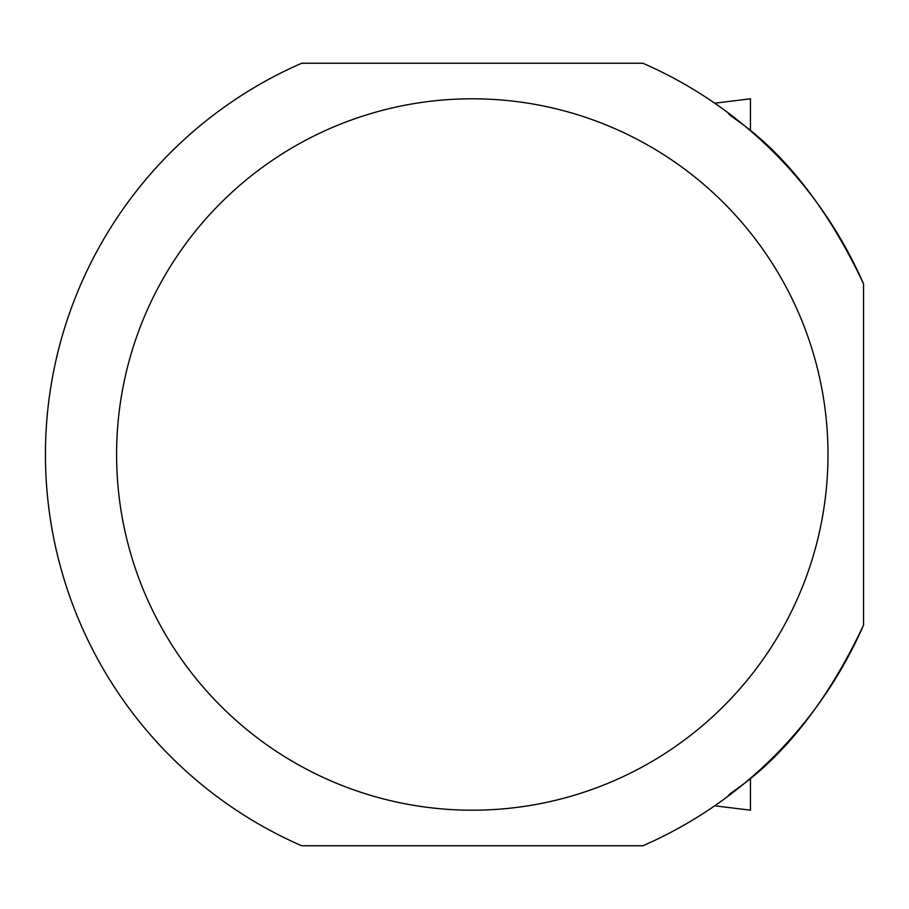 <?xml version="1.0" encoding="UTF-8"?>
<svg xmlns="http://www.w3.org/2000/svg" width="909" height="909" viewBox="0 0 909 909"><rect width="100%" height="100%" fill="white"/><g stroke="black" fill="none" stroke-linecap="round" stroke-linejoin="round"><path stroke-width="1.36" d="M714.713 103.194L750.436 98.808L750.436 130.578M750.436 778.434L750.436 810.192L714.713 805.806M728.382 113.034C726.314 116.875 799.091 146.872 863.55 283.915L863.55 625.085C799.125 762.106 726.064 792.364 728.382 795.966M863.55 625.085L863.55 283.915A426.832 426.832 0 0 0 642.868 63.232L301.697 63.232A426.832 426.832 0 0 0 301.697 845.768L642.868 845.768A426.832 426.832 0 0 0 863.55 625.085A426.832 426.832 0 0 1 642.868 845.768M642.868 63.232A426.832 426.832 0 0 1 863.55 283.915M301.697 845.768A426.832 426.832 0 0 1 301.697 63.232M827.985 454.5A355.692 355.692 0 0 0 294.436 146.463A355.692 355.692 0 0 0 294.436 762.537A355.692 355.692 0 0 0 827.985 454.5"/></g></svg>
